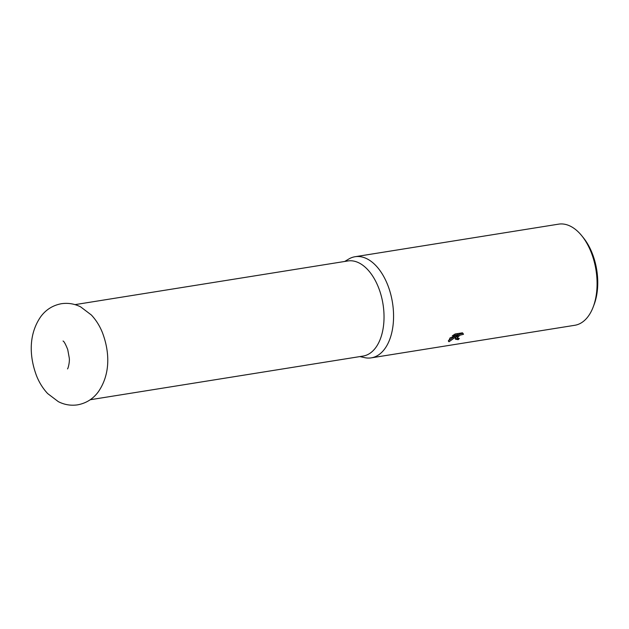 <?xml version="1.0" encoding="UTF-8"?>
<svg xmlns="http://www.w3.org/2000/svg" width="629" height="629" viewBox="0 0 629 629"><rect width="100%" height="100%" fill="white"/><g stroke="black" fill="none" stroke-linecap="round" stroke-linejoin="round"><path stroke-width="0.94" d="M90.206 399.745L363.067 356.077A48.158 27.896 -99.1 0 0 375.576 347.837A48.158 27.896 -99.1 0 0 380.183 292.233A48.158 27.896 -99.1 0 0 347.845 260.964L74.985 304.633M359.914 356.58L364.458 357.602A51.208 29.665 -99.1 0 0 371.275 357.854A51.208 29.665 -99.1 0 0 384.571 349.087A51.208 29.665 -99.1 0 0 389.477 289.961A51.208 29.665 -99.1 0 0 355.094 256.718A51.208 29.665 -99.1 0 0 348.694 259.077L344.7 261.467M455.671 337.71L457.165 335.941L449.004 341.767L448.469 341.295L450.105 337.844L458.219 334.911L452.29 335.862L455.113 333.999L462.425 332.827L463.51 334.282L459.823 335.257L457.637 337.396L457.582 338.143L459.304 338.488A51.208 29.665 80.9 0 1 458.203 339.691L455.396 339.196L455.671 337.71M371.275 357.854L574.78 325.287A51.208 29.665 -99.1 0 0 588.084 316.521A51.208 29.665 -99.1 0 0 593.202 306.96A51.208 29.665 -99.1 0 0 581.817 235.812A51.208 29.665 -99.1 0 0 558.599 224.152L355.094 256.718M593.202 306.96L594.122 304.53A48.008 27.81 -99.1 0 0 583.445 237.833L581.817 235.812M457.582 338.143L457 336.664L459.288 334.211L462.826 333.197L463.51 334.282M455.333 338.559L457.66 338.638A49.927 28.926 -99.1 0 0 457.881 338.41M457.66 338.638L458.203 339.691M456.89 335.406L457.165 335.941M448.375 340.666L455.31 335.988M454.445 334.384L457.684 333.865L458.219 334.911M448.461 340.714L449.004 341.767M77.603 404.848C86.173 403.236 93.053 398.928 98.25 391.914C110.735 373.901 109.666 351.682 102.385 332.505C99.649 325.759 95.97 319.917 91.347 314.987L80.716 306.928C74.639 303.807 68.207 302.738 61.422 303.713C52.852 305.324 45.964 309.633 40.767 316.646C28.281 334.667 29.359 356.887 36.639 376.056C39.368 382.802 43.047 388.643 47.67 393.581L58.3 401.632C64.386 404.754 70.818 405.831 77.603 404.848M63.042 341.02C64.016 341.319 65.581 344.165 67.735 349.567L69.237 357.822C69.898 361.471 68.136 368.625 67.507 368.901"/></g></svg>
